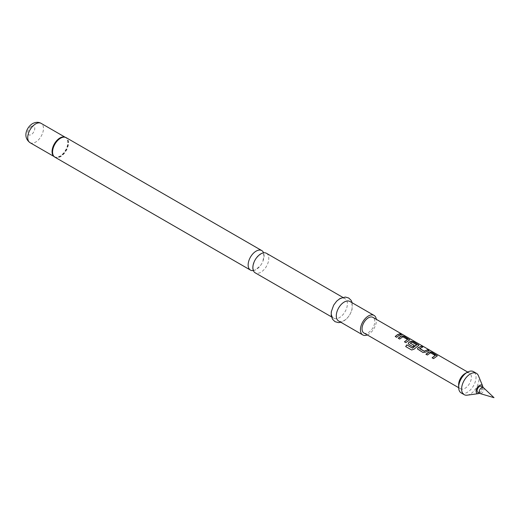 <?xml version="1.0" encoding="UTF-8"?>
<svg xmlns="http://www.w3.org/2000/svg" width="520" height="520" viewBox="0 0 520 520"><rect width="100%" height="100%" fill="white"/><g stroke="black" fill="none" stroke-linecap="round" stroke-linejoin="round"><path stroke-width="0.39" stroke-dasharray="2.6 1.95" d="M402.597 334.653L400.894 333.873M266.461 253.292A11.271 6.506 -60 0 1 268.801 258.453A11.271 6.506 -60 0 1 260.825 272.259A11.271 6.506 -60 0 1 255.19 272.818M435.247 355.661L430.651 352.918L427.401 355.115L426.017 354.25M437.353 355.888L433.563 358.612M422.526 347.054L419.614 348.4M428.727 350.636L425.626 352.125M416.631 344.91L412.035 342.166L410.241 343.213M418.893 345.228L414.05 349.167M414.193 345.495L412.913 346.749L408.285 343.655M407.557 339.671L402.961 336.928L399.704 339.125L398.326 338.267M409.663 339.898L405.873 342.622M401.031 334.646L396.643 337.291M483.503 387.712A3.413 1.97 -60 0 1 483.737 390.494A3.413 1.97 -60 0 1 481.572 393.289A3.413 1.97 -60 0 1 480.116 393.569M477.802 392.269A3.413 1.97 120 0 0 479.512 392.1A3.413 1.97 120 0 0 481.741 389.09A3.413 1.97 120 0 0 481.215 386.353M458.64 384.625A9.015 5.207 120 0 0 460.512 388.752A9.015 5.207 120 0 0 465.017 388.303A9.015 5.207 120 0 0 470.912 380.361A9.015 5.207 120 0 0 469.528 373.132A9.015 5.207 120 0 0 465.017 373.581M461.188 392.932A12.298 7.098 120 0 0 467.337 392.321A12.298 7.098 120 0 0 475.371 381.485A12.298 7.098 120 0 0 473.486 371.631M467.2 395.168A12.298 7.098 120 0 0 470.308 394.037A12.298 7.098 120 0 0 478.426 375.726M479.473 393.237A4.784 2.763 120 0 0 479.512 393.218A4.784 2.763 120 0 0 482.892 387.316M363.903 332.976A9.015 5.207 120 0 0 368.413 332.534A9.015 5.207 120 0 0 374.303 324.584A9.015 5.207 120 0 0 372.918 317.363M339.43 299.234A11.271 6.506 120 0 0 332.065 309.166A11.271 6.506 120 0 0 333.794 318.195A11.271 6.506 120 0 0 339.43 317.642A11.271 6.506 120 0 0 346.794 307.71A11.271 6.506 120 0 0 345.066 298.675A11.271 6.506 120 0 0 339.43 299.234M338.624 320.99A11.271 6.506 120 0 0 344.26 320.431A11.271 6.506 120 0 0 351.624 310.499A11.271 6.506 120 0 0 349.895 301.464M367.282 334.932A11.271 6.506 120 0 0 368.413 334.373A11.271 6.506 120 0 0 376.304 319.312M253.351 270.569A11.271 6.506 120 0 0 256.12 269.542A11.271 6.506 120 0 0 260.683 265.252A11.271 6.506 120 0 0 262.652 261.833A11.271 6.506 120 0 0 264.089 255.736A11.271 6.506 120 0 0 263.594 252.831M396.675 337.376L395.219 336.473M405.906 342.706L404.45 341.803M414.102 349.232L411.716 350.038L405.685 346.554M425.64 352.228L423.046 352.599L418.041 349.642M418.074 349.726L417.515 348.978M433.602 358.69L432.146 357.786M54.171 156.631A11.206 6.467 120 0 0 60.236 156.397A11.206 6.467 120 0 0 67.678 146.081A11.206 6.467 120 0 0 65.332 137.299M54.906 157.183A11.271 6.506 120 0 0 60.541 156.624A11.271 6.506 120 0 0 67.906 146.692A11.271 6.506 120 0 0 66.177 137.657M53.852 156.358A11.134 6.429 120 0 0 54.366 156.715A11.134 6.429 120 0 0 59.936 156.162A11.134 6.429 120 0 0 67.21 146.354A11.134 6.429 120 0 0 65.501 137.43A11.134 6.429 120 0 0 64.935 137.163M30.037 142.669A11.134 6.429 120 0 0 35.601 142.116A11.134 6.429 120 0 0 42.874 132.301A11.134 6.429 120 0 0 41.171 123.383M31.259 126.445A4.986 2.879 120 0 0 27.729 132.548A4.986 2.879 120 0 0 31.259 134.583A4.986 2.879 120 0 0 34.782 128.479A4.986 2.879 120 0 0 31.259 126.445M254.293 261.56L252.915 267.274C254.026 272.532 253.494 268.788 253.695 269.978C253.747 271.245 256.074 269.666 260.683 265.252M256.262 258.147C260.871 253.728 263.204 252.148 263.257 253.416L264.036 256.12L262.652 261.833M458.647 387.679L460.512 388.752M467.668 372.06L469.528 373.132M331.494 316.869L333.794 318.195M352.196 302.796L352.021 309.725L350.012 314.535L347.074 318.454L343.662 321.165L340.925 322.315M65.13 137.215L64.383 137.059M53.995 156.501L53.489 155.928M342.765 297.343L345.066 298.675"/><path stroke-width="0.78" d="M401.193 334.295C400.582 333.684 401.05 333.801 402.597 334.653L401.238 334.172C400.634 333.56 401.109 333.678 402.662 334.536L403.078 334.815M331.494 316.869L255.19 272.818A11.271 6.506 -60 0 1 252.857 267.657A11.271 6.506 -60 0 1 254.293 261.56A11.271 6.506 -60 0 1 256.262 258.147A11.271 6.506 -60 0 1 260.825 253.851A11.271 6.506 -60 0 1 266.461 253.292L342.765 297.343M425.978 354.289L429.228 352.007L431.821 352.424L437.353 355.888M432.178 357.871L435.253 355.446L430.476 352.781L427.362 355.03L425.945 354.211L428.266 352.359L429.24 351.884L431.853 352.3L437.379 355.823L433.563 358.612L432.146 357.786L435.253 355.446M417.515 348.978L418.022 347.828L421.265 346.333L422.688 347.152M419.614 348.4L424.203 351.175L427.499 349.785L428.922 350.603L425.626 352.125L423.007 352.515L417.501 348.94L418.002 347.724L421.298 346.203L422.721 347.029L419.627 348.628L424.223 351.279L427.466 349.908L428.89 350.727M408.285 343.655L408.785 342.498L410.761 341.348L413.361 341.763L418.893 345.228M405.756 346.593L406.894 344.923L412.516 348.166L416.631 344.91L412.048 342.05L410.228 343.109L414.265 345.436L412.88 346.665L408.804 344.318L408.272 343.61L408.772 342.394L410.781 341.231L413.394 341.64L418.918 345.163L414.05 349.167L411.651 349.999L405.685 346.554L406.841 344.851L412.464 348.094L416.637 344.701M410.228 342.979L414.278 345.54M398.288 338.306L401.531 336.018L404.131 336.434L409.663 339.898M404.488 341.887L407.563 339.463L402.786 336.791L399.672 339.04L398.249 338.221L400.575 336.375L401.55 335.901L404.163 336.31L409.688 339.833L405.873 342.622L404.45 341.803L407.563 339.463M395.259 336.557L397.547 334.737L399.776 333.925L401.193 334.744M480.116 393.569A3.413 1.97 -60 0 1 479.869 393.458A3.413 1.97 -60 0 1 479.343 390.722A3.413 1.97 -60 0 1 481.572 387.712A3.413 1.97 -60 0 1 483.281 387.543A3.413 1.97 -60 0 1 483.503 387.712L494 397.676L480.116 393.569M483.281 387.543L481.215 386.353A3.413 1.97 120 0 0 479.512 386.522A3.413 1.97 120 0 0 477.276 389.532A3.413 1.97 120 0 0 477.802 392.269L479.869 393.458M482.892 387.316A4.784 2.763 120 0 0 482.671 386.094L478.426 375.726A12.298 7.098 120 0 0 476.457 373.347L473.486 371.631A12.298 7.098 120 0 0 467.337 372.242L465.017 373.581A9.015 5.207 120 0 0 458.64 384.625L458.64 387.303A12.298 7.098 120 0 0 461.188 392.932L464.159 394.647A12.298 7.098 120 0 0 467.2 395.168L478.303 393.653A4.784 2.763 120 0 0 479.473 393.237M465.017 373.581L467.337 372.242A12.298 7.098 120 0 0 458.64 387.303M476.457 373.347A12.298 7.098 120 0 0 470.308 373.958A12.298 7.098 120 0 0 462.274 384.793A12.298 7.098 120 0 0 464.159 394.647M482.671 386.094A4.784 2.763 120 0 0 479.512 385.404A4.784 2.763 120 0 0 476.184 390.52A4.784 2.763 120 0 0 478.303 393.653M467.668 372.06L372.918 317.363A9.015 5.207 120 0 0 368.413 317.805A9.015 5.207 120 0 0 362.518 325.754A9.015 5.207 120 0 0 363.903 332.976L458.647 387.679M398.964 335.446L396.643 337.291L395.219 336.473L397.547 334.626L399.809 333.801L401.226 334.62L398.964 335.446M401.238 334.172L400.881 333.781M376.304 319.312A11.271 6.506 120 0 0 374.049 315.406L349.895 301.464A11.271 6.506 120 0 0 344.26 302.022A11.271 6.506 120 0 0 336.895 311.954A11.271 6.506 120 0 0 338.624 320.99L362.778 334.932A11.271 6.506 120 0 0 367.282 334.932M374.049 315.406A11.271 6.506 120 0 0 368.413 315.965A11.271 6.506 120 0 0 361.049 325.897A11.271 6.506 120 0 0 362.778 334.932M263.594 252.831A11.271 6.506 120 0 0 261.755 250.575A11.271 6.506 120 0 0 256.12 251.134A11.271 6.506 120 0 0 248.15 264.94A11.271 6.506 120 0 0 250.484 270.101A11.271 6.506 120 0 0 253.351 270.569M65.332 137.299A11.206 6.467 120 0 0 64.383 137.059A11.206 6.467 120 0 0 60.236 138.099A11.206 6.467 120 0 0 53.326 146.77A11.206 6.467 120 0 0 53.489 155.928A11.206 6.467 120 0 0 54.171 156.631M64.383 137.059L66.177 137.657A11.271 6.506 120 0 0 60.541 138.216A11.271 6.506 120 0 0 53.177 148.148A11.271 6.506 120 0 0 54.906 157.183L250.484 270.101M64.935 137.163A11.134 6.429 120 0 0 59.936 137.982A11.134 6.429 120 0 0 52.819 147.297A11.134 6.429 120 0 0 53.852 156.358M30.037 142.669C22.334 137.046 26.637 127.205 32.526 123.63C35.744 121.979 38.623 121.895 41.171 123.383A11.134 6.429 120 0 0 35.601 123.929A11.134 6.429 120 0 0 28.327 133.744A11.134 6.429 120 0 0 30.037 142.669L53.995 156.501M340.925 322.315L338.377 322.615L335.017 321.666L332.514 319.235L331.227 315.556L331.279 311.805L333.671 305.142L336.635 301.184L340.028 298.493L345.358 297.05L348.706 298.012L351.137 300.365L352.196 302.796M53.489 155.928L54.906 157.183M66.177 137.657L261.755 250.575M41.171 123.383L65.13 137.215"/></g></svg>
